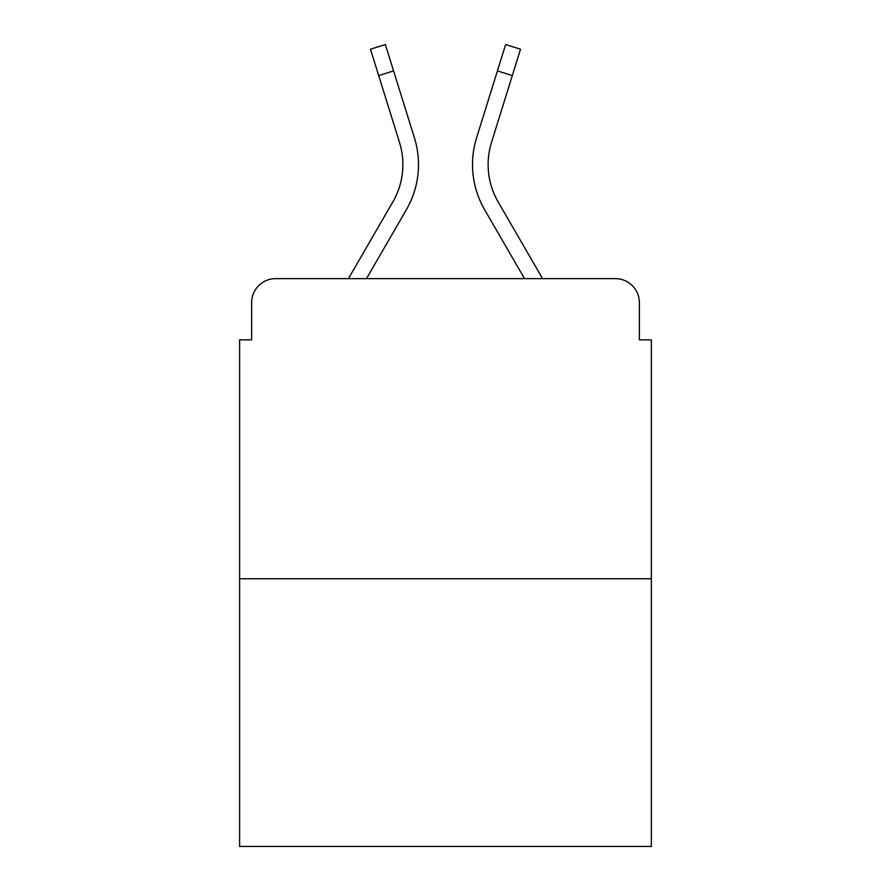 <?xml version="1.0" encoding="UTF-8"?>
<svg xmlns="http://www.w3.org/2000/svg" width="891" height="891" viewBox="0 0 891 891"><rect width="100%" height="100%" fill="white"/><g stroke="black" fill="none" stroke-linecap="round" stroke-linejoin="round"><path stroke-width="1.34" d="M251.63 302.65L251.63 339.861L251.63 302.65A24.012 24.012 0 0 1 275.642 278.638L348.437 278.638L392.864 201.889A74.432 74.432 0 0 0 399.513 142.471L370.467 49.194L385.369 44.55L414.415 137.827A90.036 90.036 0 0 1 406.374 209.708L366.468 278.638M651.377 578.749L239.623 578.749L239.623 846.45L651.377 846.45L651.377 339.861L639.37 339.861L639.37 302.65A24.012 24.012 0 0 0 615.358 278.638L275.642 278.638M239.623 578.749L239.623 339.861L251.63 339.861M498.136 201.889A74.432 74.432 0 0 1 491.487 142.471A74.432 74.432 0 0 0 498.136 201.889A74.432 74.432 0 0 1 491.487 142.471A74.432 74.432 0 0 0 498.136 201.889A74.432 74.432 0 0 1 491.487 142.471A74.432 74.432 0 0 0 498.136 201.889A74.432 74.432 0 0 1 491.487 142.471A74.432 74.432 0 0 0 498.136 201.889A74.432 74.432 0 0 1 491.487 142.471A74.432 74.432 0 0 0 498.136 201.889L542.563 278.638L615.358 278.638M639.37 339.861L639.37 302.65M476.585 137.827L505.631 44.55L520.533 49.194L512.314 75.557L497.423 70.912L476.585 137.827A90.036 90.036 0 0 0 484.626 209.708L524.532 278.638M392.864 201.889A74.432 74.432 0 0 0 399.513 142.471A74.432 74.432 0 0 1 392.864 201.889A74.432 74.432 0 0 0 399.513 142.471A74.432 74.432 0 0 1 392.864 201.889A74.432 74.432 0 0 0 399.513 142.471A74.432 74.432 0 0 1 392.864 201.889A74.432 74.432 0 0 0 399.513 142.471A74.432 74.432 0 0 1 392.864 201.889A74.432 74.432 0 0 0 399.513 142.471M378.686 75.557L393.577 70.912L414.415 137.827M491.487 142.471L512.314 75.557"/></g></svg>
